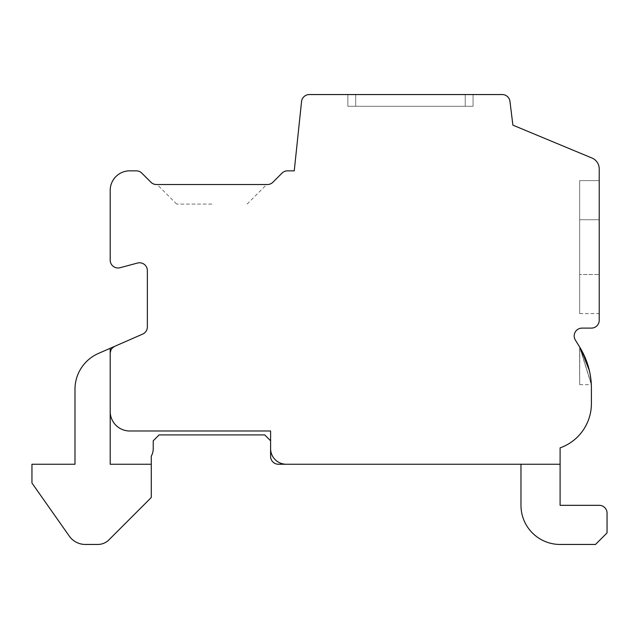 <?xml version="1.0" encoding="UTF-8"?>
<svg xmlns="http://www.w3.org/2000/svg" width="639" height="639" viewBox="0 0 639 639"><rect width="100%" height="100%" fill="white"/><g stroke="black" fill="none" stroke-linecap="round" stroke-linejoin="round"><path stroke-width="0.48" stroke-dasharray="3.19 2.4" d="M270.601 448.602A15.648 15.648 0 0 0 286.248 464.249M110.196 411.436A19.561 19.561 0 0 0 129.757 430.998L270.601 430.998L270.601 456.43A7.828 7.828 0 0 0 278.42 464.249L560.099 464.249L520.977 464.249L520.977 505.329A39.123 39.123 0 0 0 560.099 544.452L595.5 544.452L607.05 532.91L607.05 513.157A7.828 7.828 0 0 0 599.222 505.329L560.099 505.329L560.099 464.249L520.977 464.249L520.977 505.329A39.123 39.123 0 0 0 560.099 544.452L595.5 544.452L607.05 532.91L607.05 513.157A7.828 7.828 0 0 0 599.222 505.329L560.099 505.329L560.099 464.249L520.977 464.249L520.977 505.329A39.123 39.123 0 0 0 560.099 544.452L595.5 544.452L607.05 532.91L607.05 513.157A7.828 7.828 0 0 0 599.222 505.329L560.099 505.329L560.099 464.249L520.977 464.249L520.977 505.329A39.123 39.123 0 0 0 560.099 544.452L595.5 544.452L607.05 532.91L607.05 513.157A7.828 7.828 0 0 0 599.222 505.329L560.099 505.329L560.099 464.249L520.977 464.249L520.977 505.329A39.123 39.123 0 0 0 560.099 544.452L595.5 544.452L607.05 532.91L607.05 513.157A7.828 7.828 0 0 0 599.222 505.329L560.099 505.329L560.099 464.249L520.977 464.249L520.977 505.329A39.123 39.123 0 0 0 560.099 544.452L595.5 544.452L607.05 532.91L607.05 513.157A7.828 7.828 0 0 0 599.222 505.329L560.099 505.329L560.099 464.249L520.977 464.249L520.977 505.329A39.123 39.123 0 0 0 560.099 544.452L595.5 544.452L607.05 532.91L607.05 513.157A7.828 7.828 0 0 0 599.222 505.329L560.099 505.329L560.099 464.249L520.977 464.249L520.977 505.329A39.123 39.123 0 0 0 560.099 544.452L595.5 544.452L607.05 532.91L607.05 513.157A7.828 7.828 0 0 0 599.222 505.329L560.099 505.329L560.099 464.249L520.977 464.249L520.977 505.329A39.123 39.123 0 0 0 560.099 544.452L595.5 544.452L607.05 532.91L607.05 513.157A7.828 7.828 0 0 0 599.222 505.329L560.099 505.329L560.099 464.249L520.977 464.249L520.977 505.329A39.123 39.123 0 0 0 560.099 544.452L595.5 544.452L607.05 532.91L607.05 513.157A7.828 7.828 0 0 0 599.222 505.329L560.099 505.329L560.099 464.249L520.977 464.249L520.977 505.329A39.123 39.123 0 0 0 560.099 544.452L595.5 544.452L607.05 532.91L607.05 513.157A7.828 7.828 0 0 0 599.222 505.329L560.099 505.329L560.099 464.249L520.977 464.249L520.977 505.329A39.123 39.123 0 0 0 560.099 544.452L595.5 544.452L607.05 532.91L607.05 513.157A7.828 7.828 0 0 0 599.222 505.329L560.099 505.329L560.099 464.249L520.977 464.249L520.977 505.329A39.123 39.123 0 0 0 560.099 544.452L595.5 544.452L607.05 532.91L607.05 513.157A7.828 7.828 0 0 0 599.222 505.329L560.099 505.329L560.099 464.249L520.977 464.249L520.977 505.329A39.123 39.123 0 0 0 560.099 544.452L595.5 544.452L607.05 532.91L607.05 513.157A7.828 7.828 0 0 0 599.222 505.329L560.099 505.329L560.099 464.249L520.977 464.249L520.977 505.329A39.123 39.123 0 0 0 560.099 544.452L595.5 544.452L607.05 532.91L607.05 513.157A7.828 7.828 0 0 0 599.222 505.329L560.099 505.329L560.099 464.249L520.977 464.249L520.977 505.329A39.123 39.123 0 0 0 560.099 544.452L595.5 544.452L607.05 532.91L607.05 513.157A7.828 7.828 0 0 0 599.222 505.329L560.099 505.329L560.099 464.249L520.977 464.249L520.977 505.329A39.123 39.123 0 0 0 560.099 544.452L595.5 544.452L607.05 532.91L607.05 513.157A7.828 7.828 0 0 0 599.222 505.329L560.099 505.329L560.099 464.249L520.977 464.249L520.977 505.329A39.123 39.123 0 0 0 560.099 544.452L595.5 544.452L607.05 532.91L607.05 513.157A7.828 7.828 0 0 0 599.222 505.329L560.099 505.329L560.099 464.249L520.977 464.249L520.977 505.329A39.123 39.123 0 0 0 560.099 544.452L595.5 544.452L607.05 532.91L607.05 513.157A7.828 7.828 0 0 0 599.222 505.329L560.099 505.329L560.099 464.249L520.977 464.249M112.36 348.007L110.835 350.308M110.204 348.295L110.204 464.249L151.275 464.249L110.212 464.249L151.275 464.249L110.212 464.249L151.275 464.249L110.212 464.249L151.275 464.249L110.212 464.249L151.275 464.249L110.212 464.249L151.275 464.249L110.212 464.249L151.275 464.249L110.212 464.249L151.275 464.249L110.212 464.249L151.275 464.249L110.212 464.249L151.275 464.249L110.212 464.249L151.275 464.249L110.212 464.249L151.275 464.249L110.212 464.249L151.275 464.249L110.212 464.249L151.275 464.249L110.212 464.249L151.275 464.249L110.212 464.249L151.275 464.249L110.212 464.249L151.275 464.249L110.212 464.249L151.275 464.249L151.275 497.509L151.275 464.249L151.275 497.509L151.275 464.249L151.275 497.509L151.275 464.249L151.275 497.509L151.275 464.249L151.275 497.509L151.275 464.249L151.275 497.509L151.275 464.249L151.275 497.509L151.275 464.249L151.275 497.509L151.275 464.249L151.275 497.509L151.275 464.249L151.275 497.509L151.275 464.249L151.275 497.509L151.275 464.249L151.275 497.509L151.275 464.249L151.275 497.509L151.275 464.249L151.275 497.509L151.275 464.249L151.275 497.509L151.275 464.249L151.275 497.509L151.275 464.249L151.275 497.509L151.275 464.249L151.275 497.509L109.021 539.763A15.648 15.648 0 0 1 97.847 544.452A15.648 15.648 0 0 0 109.021 539.763A15.648 15.648 0 0 1 97.847 544.452A15.648 15.648 0 0 0 109.021 539.763A15.648 15.648 0 0 1 97.847 544.452A15.648 15.648 0 0 0 109.021 539.763A15.648 15.648 0 0 1 97.847 544.452A15.648 15.648 0 0 0 109.021 539.763A15.648 15.648 0 0 1 97.847 544.452A15.648 15.648 0 0 0 109.021 539.763A15.648 15.648 0 0 1 97.847 544.452A15.648 15.648 0 0 0 109.021 539.763A15.648 15.648 0 0 1 97.847 544.452A15.648 15.648 0 0 0 109.021 539.763A15.648 15.648 0 0 1 97.847 544.452A15.648 15.648 0 0 0 109.021 539.763A15.648 15.648 0 0 1 97.847 544.452A15.648 15.648 0 0 0 109.021 539.763A15.648 15.648 0 0 1 97.847 544.452A15.648 15.648 0 0 0 109.021 539.763A15.648 15.648 0 0 1 97.847 544.452A15.648 15.648 0 0 0 109.021 539.763A15.648 15.648 0 0 1 97.847 544.452A15.648 15.648 0 0 0 109.021 539.763A15.648 15.648 0 0 1 97.847 544.452L85.322 544.452A19.561 19.561 0 0 1 69.387 536.241A19.561 19.561 0 0 0 85.322 544.452A19.561 19.561 0 0 1 69.387 536.241A19.561 19.561 0 0 0 85.322 544.452A19.561 19.561 0 0 1 69.387 536.241A19.561 19.561 0 0 0 85.322 544.452A19.561 19.561 0 0 1 69.387 536.241A19.561 19.561 0 0 0 85.322 544.452A19.561 19.561 0 0 1 69.387 536.241A19.561 19.561 0 0 0 85.322 544.452A19.561 19.561 0 0 1 69.387 536.241A19.561 19.561 0 0 0 85.322 544.452A19.561 19.561 0 0 1 69.387 536.241A19.561 19.561 0 0 0 85.322 544.452A19.561 19.561 0 0 1 69.387 536.241A19.561 19.561 0 0 0 85.322 544.452A19.561 19.561 0 0 1 69.387 536.241A19.561 19.561 0 0 0 85.322 544.452A19.561 19.561 0 0 1 69.387 536.241A19.561 19.561 0 0 0 85.322 544.452A19.561 19.561 0 0 1 69.387 536.241A19.561 19.561 0 0 0 85.322 544.452A19.561 19.561 0 0 1 69.387 536.241A19.561 19.561 0 0 0 85.322 544.452A19.561 19.561 0 0 1 69.387 536.241A19.561 19.561 0 0 0 85.322 544.452A19.561 19.561 0 0 1 69.387 536.241A19.561 19.561 0 0 0 85.322 544.452A19.561 19.561 0 0 1 69.387 536.241A19.561 19.561 0 0 0 85.322 544.452A19.561 19.561 0 0 1 69.387 536.241A19.561 19.561 0 0 0 85.322 544.452A19.561 19.561 0 0 1 69.387 536.241A19.561 19.561 0 0 0 85.322 544.452A19.561 19.561 0 0 1 69.387 536.241L31.95 483.028L69.387 536.241L31.95 483.028L69.387 536.241L31.95 483.028L69.387 536.241L31.95 483.028L69.387 536.241L31.95 483.028L69.387 536.241L31.95 483.028L69.387 536.241L31.95 483.028L69.387 536.241L31.95 483.028L69.387 536.241L31.95 483.028L69.387 536.241L31.95 483.028L69.387 536.241L31.95 483.028L69.387 536.241L31.95 483.028L69.387 536.241L31.95 483.028L69.387 536.241L31.95 483.028L69.387 536.241L31.95 483.028L69.387 536.241L31.95 483.028L69.387 536.241L31.95 483.028L69.387 536.241L31.95 483.028L31.95 464.249L31.95 483.028L31.95 464.249L31.95 483.028L31.95 464.249L31.95 483.028L31.95 464.249L31.95 483.028L31.95 464.249L31.95 483.028L31.95 464.249L31.95 483.028L31.95 464.249L31.95 483.028L31.95 464.249L31.95 483.028L31.95 464.249L31.95 483.028L31.95 464.249L31.95 483.028L31.95 464.249L31.95 483.028L31.95 464.249L31.95 483.028L31.95 464.249L31.95 483.028L31.95 464.249L31.95 483.028L31.95 464.249L31.95 483.028L31.95 464.249L31.95 483.028L31.95 464.249L31.95 483.028L31.95 464.249L74.987 464.249L31.95 464.249L74.987 464.249L31.95 464.249L74.987 464.249L31.95 464.249L74.987 464.249L31.95 464.249L74.987 464.249L31.95 464.249L74.987 464.249L31.95 464.249L74.987 464.249L31.95 464.249L74.987 464.249L31.95 464.249L74.987 464.249L31.95 464.249L74.987 464.249L31.95 464.249L74.987 464.249L31.95 464.249L74.987 464.249L31.95 464.249L74.987 464.249L31.95 464.249L74.987 464.249L31.95 464.249L74.987 464.249L31.95 464.249L74.987 464.249L31.95 464.249L74.987 464.249L31.95 464.249L74.987 464.249L74.987 389.287A39.123 39.123 0 0 1 98.51 353.407A39.123 39.123 0 0 0 74.987 389.287A39.123 39.123 0 0 1 98.51 353.407A39.123 39.123 0 0 0 74.987 389.287A39.123 39.123 0 0 1 98.51 353.407A39.123 39.123 0 0 0 74.987 389.287A39.123 39.123 0 0 1 98.51 353.407A39.123 39.123 0 0 0 74.987 389.287A39.123 39.123 0 0 1 98.51 353.407A39.123 39.123 0 0 0 74.987 389.287A39.123 39.123 0 0 1 98.51 353.407A39.123 39.123 0 0 0 74.987 389.287A39.123 39.123 0 0 1 98.51 353.407A39.123 39.123 0 0 0 74.987 389.287A39.123 39.123 0 0 1 98.51 353.407A39.123 39.123 0 0 0 74.987 389.287A39.123 39.123 0 0 1 98.51 353.407A39.123 39.123 0 0 0 74.987 389.287A39.123 39.123 0 0 1 98.51 353.407A39.123 39.123 0 0 0 74.987 389.287A39.123 39.123 0 0 1 98.51 353.407A39.123 39.123 0 0 0 74.987 389.287A39.123 39.123 0 0 1 98.51 353.407A39.123 39.123 0 0 0 74.987 389.287A39.123 39.123 0 0 1 98.51 353.407A39.123 39.123 0 0 0 74.987 389.287A39.123 39.123 0 0 1 98.51 353.407A39.123 39.123 0 0 0 74.987 389.287A39.123 39.123 0 0 1 98.51 353.407A39.123 39.123 0 0 0 74.987 389.287A39.123 39.123 0 0 1 98.51 353.407A39.123 39.123 0 0 0 74.987 389.287L74.987 464.249L31.95 464.249L31.95 483.028L69.387 536.241A19.561 19.561 0 0 0 85.322 544.452L97.847 544.452A15.648 15.648 0 0 0 109.021 539.763L151.275 497.509L151.275 464.249L110.212 464.249L110.204 348.295L98.51 353.407A39.123 39.123 0 0 0 74.987 389.287L74.987 389.287A39.123 39.123 0 0 1 98.51 353.407L110.204 348.295L98.51 353.407A39.123 39.123 0 0 0 74.987 389.287A39.123 39.123 0 0 1 98.51 353.407L110.204 348.295L98.51 353.407A39.123 39.123 0 0 0 74.987 389.279L74.987 464.249L31.95 464.249L31.95 483.028L69.387 536.241A19.561 19.561 0 0 0 85.322 544.452L97.847 544.452A15.648 15.648 0 0 0 109.021 539.763L151.275 497.509L151.275 464.249L110.212 464.249L151.275 464.249L110.212 464.249L110.204 348.295L142.944 333.973A7.828 7.828 0 0 0 147.361 326.936L147.361 270.601A7.828 7.828 0 0 0 137.577 263.02L119.972 267.741A7.828 7.828 0 0 1 110.196 260.161L110.196 190.398A19.561 19.561 0 0 1 129.757 170.837L136.411 170.837A7.828 7.828 0 0 1 141.874 173.185L150.868 182.179A7.828 7.828 0 0 0 156.363 184.527L267.078 184.519A7.828 7.828 0 0 0 272.965 182.179L281.959 173.185A7.828 7.828 0 0 1 287.542 170.837L294.252 170.837L301.544 101.585A7.828 7.828 0 0 1 309.332 94.548L502.198 94.548A7.828 7.828 0 0 1 509.986 101.585L512.893 125.156L592.185 158.121A11.734 11.734 0 0 1 599.222 168.88L599.222 320.283A7.828 7.828 0 0 1 591.402 328.111L582.009 328.111A7.828 7.828 0 0 0 575.236 339.844L579.805 347.281L579.661 384.351L579.661 347.049L579.661 384.351L579.661 347.049L579.661 384.351L579.661 347.049L591.323 384.662L589.685 371.97L579.805 347.281L589.685 371.97L591.323 384.662L589.685 371.97L579.805 347.281L589.685 371.97L591.323 384.662L589.685 371.97L579.805 347.281L589.685 371.97L591.323 384.662L589.685 371.97L579.805 347.281L589.685 371.97L591.323 384.662L589.685 371.97L579.805 347.281L589.685 371.97L591.323 384.662L589.685 371.97L579.805 347.281L589.685 371.97L591.323 384.662L589.685 371.97L579.805 347.281L591.299 384.207L579.805 347.281L591.299 384.191L579.805 347.281L587.089 362.64L585.356 358.096M347.864 94.548L473.052 94.548L347.864 94.548L473.052 94.548L347.864 94.548L473.052 94.548L347.864 94.548L473.052 94.548L347.864 94.548L473.052 94.548L347.864 94.548L473.052 94.548L347.864 94.548L473.052 94.548L347.864 94.548L473.052 94.548L347.864 94.548L473.052 94.548L347.864 94.548L473.052 94.548L347.864 94.548L473.052 94.548L347.864 94.548L473.052 94.548L347.864 94.548L473.052 94.548L347.864 94.548L473.052 94.548L347.864 94.548L473.052 94.548L347.864 94.548L473.052 94.548L347.864 94.548L473.052 94.548L347.864 94.548L473.052 94.548L347.864 94.548L473.052 94.548L347.864 94.548L347.864 106.282L473.052 106.282L347.864 106.282L473.052 106.282L347.864 106.282L473.052 106.282L347.864 106.282L473.052 106.282L347.864 106.282L473.052 106.282L347.864 106.282L473.052 106.282L347.864 106.282L473.052 106.282L347.864 106.282L473.052 106.282L347.864 106.282L473.052 106.282L347.864 106.282L473.052 106.282L347.864 106.282L473.052 106.282L347.864 106.282L473.052 106.282L347.864 106.282L473.052 106.282L347.864 106.282L473.052 106.282L347.864 106.282L473.052 106.282L347.864 106.282L473.052 106.282L347.864 106.282L473.052 106.282L347.864 106.282L347.864 94.548M599.222 219.736L599.222 313.629L599.222 180.613L599.222 313.629L599.222 180.613L599.222 313.629L599.222 180.613L599.222 313.629L599.222 180.613L599.222 313.629L599.222 180.613L599.222 313.629L599.222 180.613L599.222 313.629L599.222 180.613L599.222 313.629L599.222 180.613L599.222 313.629L599.222 180.613L599.222 313.629L599.222 180.613L599.222 313.629L599.222 180.613L599.222 313.629L599.222 180.613L599.222 313.629L599.222 180.613L599.222 313.629L599.222 180.613L599.222 313.629L599.222 180.613L599.222 313.629L599.222 180.613L599.222 313.629L599.222 180.613L599.222 313.629L599.222 180.613L599.222 219.736L579.661 219.736L599.222 219.736L579.661 219.736L579.661 274.506L579.661 219.736L579.661 274.506L599.222 274.506L599.222 219.736L579.661 219.736L579.661 313.629L579.661 180.613L579.661 313.629L579.661 180.613L579.661 313.629L579.661 180.613L579.661 313.629L579.661 180.613L579.661 313.629L579.661 180.613L579.661 313.629L579.661 180.613L579.661 313.629L579.661 180.613L579.661 313.629L579.661 180.613L579.661 313.629L579.661 180.613L579.661 313.629L579.661 180.613L579.661 313.629L579.661 180.613L579.661 313.629L579.661 180.613L579.661 313.629L579.661 180.613L579.661 313.629L579.661 180.613L579.661 313.629L579.661 180.613L579.661 313.629L579.661 180.613L579.661 219.736L599.222 219.736L579.661 219.736L599.222 219.736L579.661 219.736L599.222 219.736L579.661 219.736L599.222 219.736L579.661 219.736L599.222 219.736L579.661 219.736L599.222 219.736L579.661 219.736L599.222 219.736L579.661 219.736L599.222 219.736L579.661 219.736L599.222 219.736L579.661 219.736L599.222 219.736L579.661 219.736L599.222 219.736L579.661 219.736L599.222 219.736L579.661 219.736L599.222 219.736L579.661 219.736L599.222 219.736L579.661 219.736L579.661 180.613L579.661 219.736L599.222 219.736L579.661 219.736L599.222 219.736L579.661 219.736L579.661 180.613L599.222 180.613L599.222 219.736L579.661 219.736L599.222 219.736M579.661 180.613L579.661 313.629L579.661 180.613L579.661 313.629L579.661 274.506L579.661 313.629L579.661 274.506L599.222 274.506L579.661 274.506L599.222 274.506L579.661 274.506L599.222 274.506L579.661 274.506L599.222 274.506L579.661 274.506L599.222 274.506L579.661 274.506L599.222 274.506L579.661 274.506L599.222 274.506L579.661 274.506L599.222 274.506L579.661 274.506L599.222 274.506L579.661 274.506L599.222 274.506L579.661 274.506L599.222 274.506L579.661 274.506L599.222 274.506L579.661 274.506L599.222 274.506L579.661 274.506L599.222 274.506L579.661 274.506L599.222 274.506L579.661 274.506L599.222 274.506L579.661 274.506L599.222 274.506L579.661 274.506L599.222 274.506L579.661 274.506L599.222 274.506L599.222 313.629L599.222 180.613L579.661 180.613L599.222 180.613M560.099 464.249L560.099 447.875A46.951 46.951 0 0 0 591.402 403.616L591.402 388.264A78.246 78.246 0 0 0 579.805 347.281M591.139 381.906L590.74 378.144M589.286 370.205L587.081 362.625L589.286 370.205L579.709 347.137L579.661 384.351L579.661 347.049L579.661 384.351L579.661 347.049L579.661 384.351L579.661 347.049L579.661 384.351L579.661 347.049L579.661 384.351L579.661 347.049L579.661 384.351L579.661 347.049L579.661 384.351L579.661 347.049L579.661 384.351L579.661 347.049L579.661 384.351L579.661 347.049L579.661 384.351L579.661 347.049L579.661 384.351L579.661 347.049L579.661 384.351L579.661 347.049L579.661 384.351L579.661 347.049L579.661 384.351L579.661 347.049L579.661 384.351L579.661 347.049L579.661 384.351L579.661 347.049L579.661 384.351L579.661 347.049L579.661 384.351L579.709 347.137L589.294 370.229L579.709 347.137L589.294 370.229L579.709 347.137L589.294 370.229L579.709 347.137L589.294 370.229L579.709 347.137L589.294 370.229L579.709 347.137L589.294 370.229L579.709 347.137L589.294 370.229L579.709 347.137L589.294 370.229L590.58 376.946M583.83 354.685L579.717 347.169M588.168 366.011L589.078 369.326M591.123 381.683L590.732 378.024M590.556 376.77L587.193 362.96M151.275 464.249L151.275 456.182A15.648 15.648 0 0 0 153.232 448.602L153.232 440.782L159.095 434.911L264.73 434.911L270.601 440.782M520.977 505.329A39.123 39.123 0 0 0 560.099 544.452L595.5 544.452L607.05 532.91L595.5 544.452L607.05 532.91L595.5 544.452L607.05 532.91L595.5 544.452L607.05 532.91L595.5 544.452L607.05 532.91L595.5 544.452L607.05 532.91L595.5 544.452L607.05 532.91L595.5 544.452L607.05 532.91L595.5 544.452L607.05 532.91L595.5 544.452L560.099 544.452A39.123 39.123 0 0 1 520.977 505.329A39.123 39.123 0 0 0 560.099 544.452A39.123 39.123 0 0 1 520.977 505.329A39.123 39.123 0 0 0 560.099 544.452A39.123 39.123 0 0 1 520.977 505.329A39.123 39.123 0 0 0 560.099 544.452A39.123 39.123 0 0 1 520.977 505.329A39.123 39.123 0 0 0 560.099 544.452A39.123 39.123 0 0 1 520.977 505.329A39.123 39.123 0 0 0 560.099 544.452A39.123 39.123 0 0 1 520.977 505.329A39.123 39.123 0 0 0 560.099 544.452A39.123 39.123 0 0 1 520.977 505.329A39.123 39.123 0 0 0 560.099 544.452A39.123 39.123 0 0 1 520.977 505.329A39.123 39.123 0 0 0 560.099 544.452A39.123 39.123 0 0 1 520.977 505.329M607.05 513.157A7.828 7.828 0 0 0 599.222 505.329A7.828 7.828 0 0 1 607.05 513.157A7.828 7.828 0 0 0 599.222 505.329A7.828 7.828 0 0 1 607.05 513.157A7.828 7.828 0 0 0 599.222 505.329A7.828 7.828 0 0 1 607.05 513.157A7.828 7.828 0 0 0 599.222 505.329A7.828 7.828 0 0 1 607.05 513.157A7.828 7.828 0 0 0 599.222 505.329A7.828 7.828 0 0 1 607.05 513.157A7.828 7.828 0 0 0 599.222 505.329A7.828 7.828 0 0 1 607.05 513.157A7.828 7.828 0 0 0 599.222 505.329A7.828 7.828 0 0 1 607.05 513.157A7.828 7.828 0 0 0 599.222 505.329A7.828 7.828 0 0 1 607.05 513.157A7.828 7.828 0 0 0 599.222 505.329A7.828 7.828 0 0 1 607.05 513.157M115.212 346.106L114.565 346.386M211.916 184.527L266.687 184.519L211.916 184.527M211.916 204.089L176.707 204.089L211.916 204.089M473.052 94.548L473.052 106.282L355.691 106.282L473.052 106.282L473.052 94.548M355.691 94.548L355.691 106.282L355.691 94.548M465.232 94.548L465.232 106.282L465.232 94.548M247.125 204.089L266.687 184.519M176.707 204.089L157.146 184.527M579.685 384.67L591.323 384.67M579.661 313.629L599.222 313.629"/><path stroke-width="0.96" d="M278.42 464.249L560.099 464.249L560.099 447.875A46.951 46.951 0 0 0 591.402 403.616L591.402 388.264A78.246 78.246 0 0 0 579.805 347.281L575.236 339.844A7.828 7.828 0 0 1 582.009 328.111L591.402 328.111A7.828 7.828 0 0 0 599.222 320.283L599.222 168.88A11.734 11.734 0 0 0 592.185 158.121L512.893 125.156L509.986 101.585A7.828 7.828 0 0 0 502.198 94.548L309.332 94.548A7.828 7.828 0 0 0 301.544 101.585L294.252 170.837L287.542 170.837A7.828 7.828 0 0 0 281.959 173.185L272.965 182.179A7.828 7.828 0 0 1 267.078 184.519L156.363 184.527A7.828 7.828 0 0 1 150.868 182.179L141.874 173.185A7.828 7.828 0 0 0 136.411 170.837L129.757 170.837A19.561 19.561 0 0 0 110.196 190.398L110.196 260.161A7.828 7.828 0 0 0 119.972 267.741L137.577 263.02A7.828 7.828 0 0 1 147.361 270.601L147.361 326.936A7.828 7.828 0 0 1 142.944 333.973L115.212 346.106A7.828 7.828 0 0 0 110.196 353.143L110.196 411.436A19.561 19.561 0 0 0 129.757 430.998L270.601 430.998L270.601 456.43A7.828 7.828 0 0 0 278.42 464.249M110.204 411.436L110.204 464.249L151.275 464.249L151.275 456.182A15.648 15.648 0 0 0 153.232 448.602L153.232 440.782L159.095 434.911L264.73 434.911L270.601 440.782M110.204 353.087L110.204 348.295L114.565 346.386L112.36 348.007M110.835 350.308L110.204 353.04M270.601 448.602A15.648 15.648 0 0 0 286.248 464.249M587.193 362.96L583.83 354.685L588.168 366.011M589.078 369.326L589.286 370.213M590.58 376.946L590.763 378.288M590.732 378.024L590.556 376.77M585.356 358.096L583.83 354.685M520.977 464.249L520.977 505.329A39.123 39.123 0 0 0 560.099 544.452L595.5 544.452L607.05 532.91L607.05 513.157A7.828 7.828 0 0 0 599.222 505.329L560.099 505.329L560.099 464.249M110.204 348.295L98.51 353.407A39.123 39.123 0 0 0 74.987 389.279L74.987 464.249L31.95 464.249L31.95 483.028L69.387 536.241A19.561 19.561 0 0 0 85.322 544.452L97.847 544.452A15.648 15.648 0 0 0 109.021 539.763L151.275 497.509L151.275 464.249M599.222 505.329L560.099 505.329L599.222 505.329M607.05 532.91L607.05 513.157L607.05 532.91M97.847 544.452A15.648 15.648 0 0 0 109.021 539.763A15.648 15.648 0 0 1 97.847 544.452A15.648 15.648 0 0 0 109.021 539.763A15.648 15.648 0 0 1 97.847 544.452A15.648 15.648 0 0 0 109.021 539.763A15.648 15.648 0 0 1 97.847 544.452A15.648 15.648 0 0 0 109.021 539.763A15.648 15.648 0 0 1 97.847 544.452A15.648 15.648 0 0 0 109.021 539.763A15.648 15.648 0 0 1 97.847 544.452L85.322 544.452L97.847 544.452"/></g></svg>
